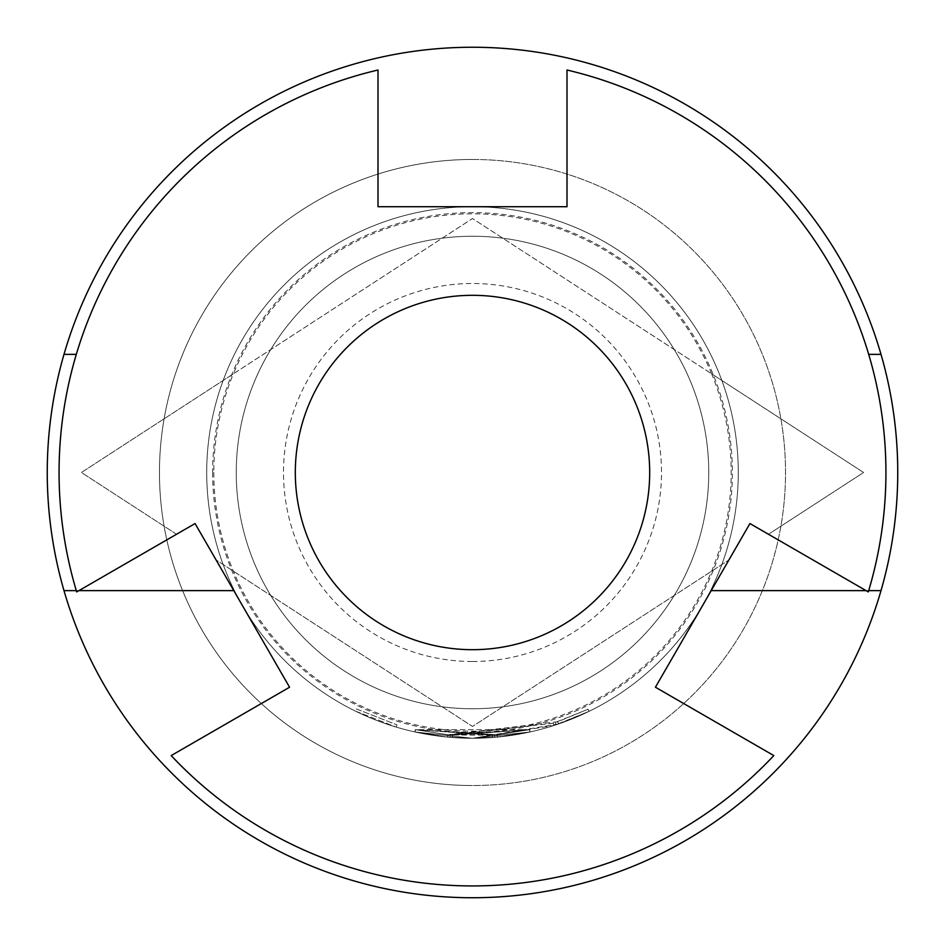 <?xml version="1.0" encoding="UTF-8"?>
<svg xmlns="http://www.w3.org/2000/svg" width="945" height="945" viewBox="0 0 945 945"><rect width="100%" height="100%" fill="white"/><g stroke="black" fill="none" stroke-linecap="round" stroke-linejoin="round"><path stroke-width="0.71" stroke-dasharray="4.72 3.54" d="M355.296 711.042L396.262 727.107L355.296 711.042L356.336 708.927L396.935 724.85L356.336 708.927M472.5 785.531A313.031 313.031 0 0 1 159.469 472.5A313.031 313.031 0 0 1 472.5 159.469A313.031 313.031 0 0 1 785.531 472.5A313.031 313.031 0 0 1 472.5 785.531A313.031 313.031 0 0 0 785.531 472.5A313.031 313.031 0 0 0 472.5 159.469A313.031 313.031 0 0 0 159.469 472.5A313.031 313.031 0 0 0 472.5 785.531A313.031 313.031 0 0 0 785.531 472.5A313.031 313.031 0 0 0 472.5 159.469A313.031 313.031 0 0 0 159.469 472.5A313.031 313.031 0 0 0 472.5 785.531A313.031 313.031 0 0 0 785.531 472.5A313.031 313.031 0 0 0 472.5 159.469A313.031 313.031 0 0 0 159.469 472.5A313.031 313.031 0 0 0 472.5 785.531A313.031 313.031 0 0 1 159.469 472.5A313.031 313.031 0 0 1 472.5 159.469M212.625 472.5A259.875 259.875 0 0 0 472.5 732.375A259.875 259.875 0 0 0 732.375 472.5A259.875 259.875 0 0 0 472.5 212.625A259.875 259.875 0 0 0 212.625 472.5M472.5 295.312A177.188 177.188 0 0 1 649.688 472.5A177.188 177.188 0 0 1 472.5 649.688A177.188 177.188 0 0 1 295.312 472.5A177.188 177.188 0 0 1 472.5 295.312M213.806 472.5A258.694 258.694 0 0 0 711.632 571.17A258.694 258.694 0 0 0 711.632 373.83L863.576 472.5L768.474 534.256L868.313 591.913A413.437 413.437 0 0 0 567 70.013L567 206.719L378 206.719L378 70.013A413.437 413.437 0 0 0 76.687 591.913L176.526 534.256L81.424 472.5L472.5 218.531L863.576 472.5L768.474 534.256L749.928 523.554L728.902 559.96L472.5 726.469L216.098 559.96L289.572 687.228L171.187 755.587A413.437 413.437 0 0 0 773.813 755.587L655.428 687.228L728.902 559.96L472.5 726.469L216.098 559.96L195.072 523.554L176.526 534.256L81.424 472.5L233.368 373.83A258.694 258.694 0 0 0 213.806 472.5M206.719 472.5A265.781 265.781 0 0 0 472.5 738.281A265.781 265.781 0 0 0 738.281 472.5A265.781 265.781 0 0 0 472.5 206.719A265.781 265.781 0 0 0 206.719 472.5M472.5 897.75A425.25 425.25 0 0 0 897.75 472.5A425.25 425.25 0 0 0 472.5 47.25A425.25 425.25 0 0 0 47.25 472.5A425.25 425.25 0 0 0 472.5 897.75M472.5 708.75A236.25 236.25 0 0 0 708.75 472.5A236.25 236.25 0 0 0 472.5 236.25A236.25 236.25 0 0 0 236.25 472.5A236.25 236.25 0 0 0 472.5 708.75A236.25 236.25 0 0 0 708.75 472.5A236.25 236.25 0 0 0 472.5 236.25A236.25 236.25 0 0 0 236.25 472.5A236.25 236.25 0 0 0 472.5 708.75M472.5 661.5A189 189 0 0 0 661.5 472.5A189 189 0 0 0 472.5 283.5A189 189 0 0 0 283.5 472.5A189 189 0 0 0 472.5 661.5M472.5 738.281L530.074 731.973L472.5 738.281L497.365 737.112L530.039 731.973L497.306 737.124L472.5 738.281L558.471 723.988L589.054 711.361L553.947 725.488L472.5 738.281L494.908 737.336L529.932 731.997L497.212 737.135L472.5 738.281L529.921 732.009L472.5 738.269A265.781 265.781 0 0 0 710.593 354.375A265.781 265.781 0 0 0 234.407 354.375A265.781 265.781 0 0 0 472.5 738.281L414.796 731.938L472.5 738.269L447.517 737.1L414.843 731.95L447.564 737.112L472.5 738.281L447.576 737.112L414.855 731.95L447.646 737.112L472.5 738.281L414.949 731.973L472.5 738.281L447.682 737.124L414.985 731.985L447.729 737.124L472.5 738.281L494.956 737.336L472.5 738.281L449.903 737.313L472.5 738.281A265.781 265.781 0 0 0 738.281 472.5A265.781 265.781 0 0 0 472.5 206.719A265.781 265.781 0 0 0 206.719 472.5A265.781 265.781 0 0 0 472.5 738.281M881.012 354.375L868.703 354.375M63.988 590.625L233.805 590.625M76.297 590.625L78.896 590.625M76.297 354.375L63.988 354.375M881.012 590.625L711.195 590.625M866.104 590.625L868.703 590.625M711.632 373.83A258.694 258.694 0 0 0 233.368 373.83L472.5 218.531L711.632 373.83M529.956 731.997L529.413 729.694L496.987 734.773L447.8 734.761L415.375 729.646L447.859 734.761L557.704 721.756L588.026 709.234L553.227 723.244L450.151 734.974L492.298 735.175L529.424 729.694L529.921 732.009L529.365 729.705L447.741 734.749L529.413 729.694L452.49 735.163L529.377 729.705L415.304 729.634L414.796 731.938L415.304 729.634L529.365 729.705L529.861 732.021M415.375 729.646L414.855 731.95L415.351 729.646L447.776 734.761L415.327 729.634L414.808 731.95M447.8 734.761L447.517 737.1M452.431 735.151L452.253 737.513M449.891 737.313L450.21 734.974M452.49 735.163L452.301 737.513L452.49 735.163M553.227 723.244L553.947 725.488M555.471 722.512L556.215 724.756L555.424 722.523M587.979 709.258L589.018 711.384M588.026 709.234L589.054 711.361M557.704 721.756L558.471 723.988M447.859 734.761L447.646 737.112M497.141 734.761L529.531 729.67L497.094 734.773L415.434 729.658L492.428 735.163L415.481 729.67L414.949 731.973L415.457 729.67L497.141 734.761L497.365 737.112M496.987 734.773L497.212 737.135M494.707 734.986L494.908 737.336L494.696 734.986M494.648 734.986L494.849 737.336M492.298 735.175L492.475 737.525M452.537 735.163L452.36 737.513M497.094 734.773L497.306 737.124M529.543 729.67L450.269 734.974L529.566 729.658L530.074 731.973L529.59 729.658L447.906 734.773L447.682 737.124M415.481 729.67L414.973 731.985L415.505 729.682L447.942 734.773L415.505 729.682M492.428 735.163L492.605 737.525M494.755 734.974L494.956 737.336M492.369 735.163L492.546 737.525M415.434 729.658L414.926 731.973M452.608 735.163L452.431 737.525M450.115 737.336L450.316 734.986L450.068 737.336M452.631 735.163L452.454 737.525M529.59 729.658L447.942 734.773L447.729 737.124M396.262 727.107L396.935 724.85L396.262 727.107M450.127 734.962L449.926 737.324"/><path stroke-width="1.42" d="M472.5 649.688A177.188 177.188 0 0 1 295.312 472.5A177.188 177.188 0 0 1 472.5 295.312A177.188 177.188 0 0 1 649.688 472.5A177.188 177.188 0 0 1 472.5 649.688A177.188 177.188 0 0 0 649.688 472.5A177.188 177.188 0 0 0 472.5 295.312M63.988 590.625A425.25 425.25 0 0 0 881.012 590.625A425.25 425.25 0 0 0 472.5 47.25A425.25 425.25 0 0 0 63.988 590.625L76.297 590.625M881.012 354.375L868.703 354.375M78.896 590.625L233.805 590.625M76.297 354.375L63.988 354.375M711.195 590.625L866.104 590.625M868.703 590.625L881.012 590.625M773.813 755.587A413.437 413.437 0 0 1 171.187 755.587L289.572 687.228L195.072 523.554L76.687 591.913A413.437 413.437 0 0 1 378 70.013L378 206.719L567 206.719L567 70.013A413.437 413.437 0 0 1 868.313 591.913L749.928 523.554L655.428 687.228L773.813 755.587"/></g></svg>
